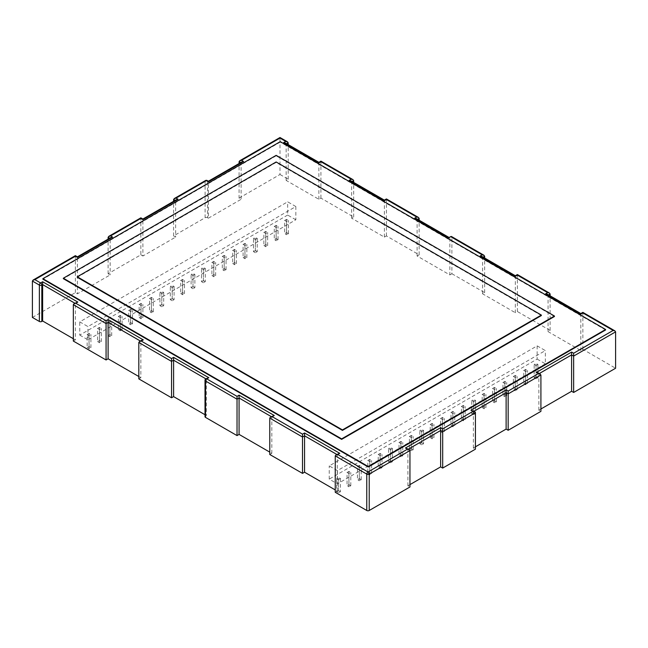 <?xml version="1.0" encoding="UTF-8"?>
<svg xmlns="http://www.w3.org/2000/svg" width="648" height="648" viewBox="0 0 648 648"><rect width="100%" height="100%" fill="white"/><g stroke="black" fill="none" stroke-linecap="round" stroke-linejoin="round"><path stroke-width="0.49" stroke-dasharray="3.24 2.43" d="M541.364 315.552L276.153 162.437L276.153 161.968M276.153 162.437L77.258 277.271M554.453 316.499L276.153 155.82L276.153 155.35M276.153 155.82L63.342 278.689M605.613 329.962L280.252 142.114L280.252 141.645M280.252 142.114L42.873 279.166M208.381 181.229L208.381 181.813L241.121 162.907L240.619 162.616M176.361 199.714L175.64 200.718L175.13 200.418M241.842 161.911L241.121 162.907L241.121 199.301L239.08 198.118L239.08 163.507M142.9 219.032L142.9 219.615L175.64 200.718L175.64 237.103L173.599 235.921L205.108 217.728L205.108 181.343A1.733 1.004 60 0 1 205.473 180.549M32.4 317.439L75.371 292.629L77.42 293.811L110.16 274.914L108.111 273.731L140.851 254.826L140.851 218.441L142.9 219.615L142.9 256.009L175.64 237.103M239.08 198.118L280.001 174.49L280.001 138.097L288.19 142.827M110.881 237.516L110.16 238.521L109.65 238.229M285.428 143.006L286.141 144.01L318.881 162.907L320.93 161.725L353.67 180.63M77.42 256.835L77.42 257.426L110.16 238.521L110.16 274.914M75.371 292.629L75.371 256.244L77.42 257.426L77.42 293.811M350.908 180.808L351.629 181.813L384.369 200.718L386.411 199.535L419.151 218.441M76.091 302.495L75.371 303.499L74.86 303.207M416.389 218.619L417.11 219.615L449.85 238.521A1.733 1.004 -60 0 0 449.485 237.727A1.733 1.004 -60 0 0 448.619 237.816M141.345 340.459L140.851 341.31L140.349 341.01M280.001 174.49L288.19 179.213L286.141 180.395L318.881 199.301L320.93 198.118L353.67 217.023L351.629 218.198L384.369 237.103L386.411 235.921L419.151 254.826L417.11 256.009L449.85 274.914L449.85 238.521M451.535 236.544A1.733 1.004 -60 0 1 451.891 237.338L484.639 256.244M449.85 274.914L451.891 273.731L451.891 237.338M481.869 256.422L482.59 257.426L515.33 276.323L517.379 275.149L550.12 294.046M205.011 416.68A1.733 1.004 0 0 1 205.521 415.976L206.339 415.498L206.339 379.112L207.052 378.108M515.33 275.74L515.33 312.717L517.379 311.534L550.12 330.44L548.07 331.622L580.811 350.519L582.86 349.337L615.6 368.242M272.541 415.919L271.82 416.915L271.31 416.624M547.349 294.224L548.07 295.229L580.811 314.134L582.86 312.952L615.6 331.857M580.811 313.543L580.811 350.519M338.021 453.721L337.3 454.726L336.79 454.426M538.148 372.794L540.91 374.973M407.179 448.408L409.949 450.587M472.659 410.597L475.43 412.784M173.599 235.921L173.599 201.309M205.108 217.728A1.733 1.004 0 0 1 207.562 217.728L208.381 218.198L208.381 181.813L207.562 181.343A1.733 1.004 120 0 0 207.206 180.549M208.381 218.198L241.121 199.301M140.851 254.826L142.9 256.009M108.111 273.731L108.111 239.112M288.19 179.213L288.19 144.601M286.141 180.395L286.141 144.01L286.651 143.71M318.881 199.301L318.881 162.907M320.93 198.118L320.93 161.725M353.67 217.023L353.67 182.404M351.629 218.198L351.629 181.813L352.131 181.521M384.369 237.103L384.369 200.718M73.329 341.067L75.371 339.892L75.371 303.499L73.329 304.682M75.371 339.892L73.329 338.71M386.411 235.921L386.411 199.535M419.151 254.826L419.151 220.215M417.11 256.009L417.11 219.615L417.62 219.324M138.81 378.877L140.851 377.695L140.851 341.31L138.81 342.484M140.851 377.695L138.81 376.512M451.891 273.731L484.639 292.629L482.59 293.811L515.33 312.717M540.91 409.001L538.861 410.184L540.91 411.367M475.43 446.804L473.38 447.987L475.43 449.169M409.949 484.615L407.9 485.798L409.949 486.98M335.251 492.294L337.3 491.111L335.251 489.929M269.771 454.491L271.82 453.308L269.771 452.126M206.339 415.498L205.011 414.736M295.844 206.55L287.655 201.828L79.753 321.862L87.934 326.584L295.844 206.55L295.844 219.785L87.934 339.819L87.934 326.584M337.422 470.626L329.241 465.904L537.143 345.87L545.332 350.592L337.422 470.626L337.422 483.862L329.241 479.131L329.241 465.904M484.639 292.629L484.639 258.017M482.59 293.811L482.59 257.426L483.1 257.135M517.379 311.534L517.379 275.149M550.12 330.44L550.12 295.828M548.07 331.622L548.07 295.229L548.581 294.937M271.82 453.308L271.82 416.915L269.771 418.098M582.86 349.337L582.86 312.952M337.3 491.111L337.3 454.726L335.251 455.909M538.861 410.184L538.861 373.799L539.371 373.499M407.9 485.798L407.9 449.404L408.41 449.113M473.38 447.987L473.38 411.601L473.89 411.31M295.844 219.785L287.655 215.063L287.655 201.828M287.655 215.063L79.753 335.089L79.753 321.862M79.753 335.089L87.934 339.819M537.143 345.87L537.143 359.097L329.241 479.131M537.143 359.097L545.332 363.828L545.332 350.592M545.332 363.828L337.422 483.862M118.349 316.451L120.228 317.536L122.108 316.451L120.228 315.365L118.349 316.451L118.349 329.678L120.228 330.772L120.228 317.536M128.741 310.449L130.621 309.363L132.508 310.449L130.621 311.534L128.741 310.449L128.741 323.676L130.621 324.769L130.621 311.534M139.134 304.447L141.021 305.532L142.9 304.447L141.021 303.361L139.134 304.447L139.134 317.682L141.021 318.767L141.021 305.532M161.806 293.528L163.693 292.442L161.806 291.357L159.926 292.442L161.806 293.528L161.806 306.763L163.693 305.678L163.693 292.442M149.534 298.445L151.413 297.359L153.293 298.445L151.413 299.53L149.534 298.445L149.534 311.68L151.413 312.765L151.413 299.53M172.206 287.526L174.085 286.44L172.206 285.355L170.319 286.44L172.206 287.526L172.206 300.761L174.085 299.676L174.085 286.44M243.089 244.426L244.968 245.519L246.856 244.426L244.968 243.34L243.089 244.426L243.089 257.661L244.968 258.746L244.968 245.519M232.697 250.428L234.576 251.521L236.455 250.428L234.576 249.342L232.697 250.428L232.697 263.663L234.576 264.749L234.576 251.521M211.904 262.432L213.783 263.517L215.671 262.432L213.783 261.346L211.904 262.432L211.904 275.667L213.783 276.753L213.783 263.517M222.296 256.43L224.184 255.344L226.063 256.43L224.184 257.523L222.296 256.43L222.296 269.665L224.184 270.751L224.184 257.523M203.391 269.519L205.27 268.434L203.391 267.349L201.504 268.434L203.391 269.519L203.391 282.755L205.27 281.669L205.27 268.434M180.719 280.438L182.598 281.524L184.486 280.438L182.598 279.353L180.719 280.438L180.719 293.674L182.598 294.759L182.598 281.524M192.999 275.522L194.878 274.436L192.999 273.351L191.111 274.436L192.999 275.522L192.999 288.757L194.878 287.671L194.878 274.436M284.666 220.425L286.554 219.34L288.433 220.425L286.554 221.511L284.666 220.425L284.666 233.653L286.554 234.738L286.554 221.511M274.274 226.427L276.153 225.334L278.041 226.427L276.153 227.513L274.274 226.427L274.274 239.655L276.153 240.74L276.153 227.513M263.882 232.43L265.761 233.515L267.648 232.43L265.761 231.336L263.882 232.43L263.882 245.657L265.761 246.742L265.761 233.515M255.369 239.517L257.248 238.432L255.369 237.338L253.481 238.432L255.369 239.517L255.369 252.744L257.248 251.659L257.248 238.432M107.949 322.453L109.836 323.538L111.715 322.453L109.836 321.368L107.949 322.453L107.949 335.68L109.836 336.774L109.836 323.538M87.156 334.457L89.043 335.543L90.922 334.457L89.043 333.364L87.156 334.457L87.156 347.684L89.043 348.77L89.043 335.543M97.556 328.455L99.436 329.54L101.323 328.455L99.436 327.37L97.556 328.455L97.556 341.682L99.436 342.776L99.436 329.54M513.37 376.464L515.249 375.378L517.128 376.464L515.249 377.549L513.37 376.464L513.37 389.699L515.249 390.785L515.249 377.549M502.97 382.466L504.857 381.38L506.736 382.466L504.857 383.551L502.97 382.466L502.97 395.701L504.857 396.787L504.857 383.551M536.042 365.553L537.921 364.459L536.042 363.374L534.155 364.459L536.042 365.553L536.042 378.78L537.921 377.695L537.921 364.459M523.762 370.462L525.641 371.555L527.529 370.462L525.641 369.376L523.762 370.462L523.762 383.697L525.641 384.782L525.641 371.555M482.177 394.47L484.064 395.555L485.943 394.47L484.064 393.385L482.177 394.47L482.177 407.705L484.064 408.791L484.064 395.555M492.577 388.468L494.456 387.383L496.344 388.468L494.456 389.553L492.577 388.468L492.577 401.703L494.456 402.789L494.456 389.553M461.392 406.474L463.271 407.56L465.159 406.474L463.271 405.389L461.392 406.474L461.392 419.71L463.271 420.795L463.271 407.56M473.664 401.558L475.551 400.472L473.664 399.387L471.785 400.472L473.664 401.558L473.664 414.793L475.551 413.708L475.551 400.472M440.6 418.478L442.479 419.564L444.366 418.478L442.479 417.393L440.6 418.478L440.6 431.714L442.479 432.799L442.479 419.564M450.992 412.476L452.879 413.562L454.758 412.476L452.879 411.391L450.992 412.476L450.992 425.712L452.879 426.797L452.879 413.562M347.045 472.489L348.924 471.404L350.803 472.489L348.924 473.583L347.045 472.489L347.045 485.725L348.924 486.81L348.924 473.583M357.437 466.487L359.316 465.402L361.203 466.487L359.316 467.581L357.437 466.487L357.437 479.723L359.316 480.808L359.316 467.581M367.829 460.493L369.716 461.579L371.596 460.493L369.716 459.4L367.829 460.493L367.829 473.72L369.716 474.806L369.716 461.579M399.014 442.487L400.901 441.401L402.781 442.487L400.901 443.572L399.014 442.487L399.014 455.714L400.901 456.8L400.901 443.572M390.509 449.574L392.388 448.489L390.509 447.395L388.622 448.489L390.509 449.574L390.509 462.802L392.388 461.716L392.388 448.489M378.23 454.491L380.109 453.398L381.996 454.491L380.109 455.576L378.23 454.491L378.23 467.718L380.109 468.804L380.109 455.576M430.207 424.481L432.086 425.566L433.966 424.481L432.086 423.395L430.207 424.481L430.207 437.708L432.086 438.801L432.086 425.566M409.415 436.485L411.294 435.399L413.181 436.485L411.294 437.57L409.415 436.485L409.415 449.712L411.294 450.805L411.294 437.57M421.694 431.568L423.573 430.483L421.694 429.397L419.807 430.483L421.694 431.568L421.694 444.803L423.573 443.71L423.573 430.483M338.531 479.585L340.411 478.491L338.531 477.406L336.644 478.491L338.531 479.585L338.531 492.812L340.411 491.727L340.411 478.491M120.228 315.365L120.228 328.593L122.108 329.678L120.228 330.772M122.108 329.678L122.108 316.451M120.228 328.593L118.349 329.678M130.621 309.363L130.621 322.591L128.741 323.676M130.621 322.591L132.508 323.676L130.621 324.769M132.508 323.676L132.508 310.449M141.021 303.361L141.021 316.589L142.9 317.682L141.021 318.767M142.9 317.682L142.9 304.447M141.021 316.589L139.134 317.682M163.693 305.678L161.806 304.584L161.806 291.357M161.806 304.584L159.926 305.678L159.926 292.442M159.926 305.678L161.806 306.763M151.413 297.359L151.413 310.586L149.534 311.68M151.413 310.586L153.293 311.68L151.413 312.765M153.293 311.68L153.293 298.445M174.085 299.676L172.206 298.59L172.206 285.355M172.206 298.59L170.319 299.676L170.319 286.44M170.319 299.676L172.206 300.761M244.968 243.34L244.968 256.576L246.856 257.661L244.968 258.746M246.856 257.661L246.856 244.426M244.968 256.576L243.089 257.661M234.576 249.342L234.576 262.578L236.455 263.663L234.576 264.749M236.455 263.663L236.455 250.428M234.576 262.578L232.697 263.663M213.783 261.346L213.783 274.582L215.671 275.667L213.783 276.753M215.671 275.667L215.671 262.432M213.783 274.582L211.904 275.667M224.184 255.344L224.184 268.58L222.296 269.665M224.184 268.58L226.063 269.665L224.184 270.751M226.063 269.665L226.063 256.43M205.27 281.669L203.391 280.584L203.391 267.349M203.391 280.584L201.504 281.669L201.504 268.434M201.504 281.669L203.391 282.755M182.598 279.353L182.598 292.588L184.486 293.674L182.598 294.759M184.486 293.674L184.486 280.438M182.598 292.588L180.719 293.674M194.878 287.671L192.999 286.586L192.999 273.351M192.999 286.586L191.111 287.671L191.111 274.436M191.111 287.671L192.999 288.757M286.554 219.34L286.554 232.567L284.666 233.653M286.554 232.567L288.433 233.653L286.554 234.738M288.433 233.653L288.433 220.425M276.153 225.334L276.153 238.569L274.274 239.655M276.153 238.569L278.041 239.655L276.153 240.74M278.041 239.655L278.041 226.427M265.761 231.336L265.761 244.571L267.648 245.657L265.761 246.742M267.648 245.657L267.648 232.43M265.761 244.571L263.882 245.657M257.248 251.659L255.369 250.574L255.369 237.338M255.369 250.574L253.481 251.659L253.481 238.432M253.481 251.659L255.369 252.744M109.836 321.368L109.836 334.595L111.715 335.68L109.836 336.774M111.715 335.68L111.715 322.453M109.836 334.595L107.949 335.68M89.043 333.364L89.043 346.599L90.922 347.684L89.043 348.77M90.922 347.684L90.922 334.457M89.043 346.599L87.156 347.684M99.436 327.37L99.436 340.597L101.323 341.682L99.436 342.776M101.323 341.682L101.323 328.455M99.436 340.597L97.556 341.682M515.249 375.378L515.249 388.614L513.37 389.699M515.249 388.614L517.128 389.699L515.249 390.785M517.128 389.699L517.128 376.464M504.857 381.38L504.857 394.616L502.97 395.701M504.857 394.616L506.736 395.701L504.857 396.787M506.736 395.701L506.736 382.466M537.921 377.695L536.042 376.61L536.042 363.374M536.042 376.61L534.155 377.695L534.155 364.459M534.155 377.695L536.042 378.78M525.641 369.376L525.641 382.612L527.529 383.697L525.641 384.782M527.529 383.697L527.529 370.462M525.641 382.612L523.762 383.697M484.064 393.385L484.064 406.62L485.943 407.705L484.064 408.791M485.943 407.705L485.943 394.47M484.064 406.62L482.177 407.705M494.456 387.383L494.456 400.618L492.577 401.703M494.456 400.618L496.344 401.703L494.456 402.789M496.344 401.703L496.344 388.468M463.271 405.389L463.271 418.616L465.159 419.71L463.271 420.795M465.159 419.71L465.159 406.474M463.271 418.616L461.392 419.71M475.551 413.708L473.664 412.614L473.664 399.387M473.664 412.614L471.785 413.708L471.785 400.472M471.785 413.708L473.664 414.793M442.479 417.393L442.479 430.62L444.366 431.714L442.479 432.799M444.366 431.714L444.366 418.478M442.479 430.62L440.6 431.714M452.879 411.391L452.879 424.618L454.758 425.712L452.879 426.797M454.758 425.712L454.758 412.476M452.879 424.618L450.992 425.712M348.924 471.404L348.924 484.639L347.045 485.725M348.924 484.639L350.803 485.725L348.924 486.81M350.803 485.725L350.803 472.489M359.316 465.402L359.316 478.637L357.437 479.723M359.316 478.637L361.203 479.723L359.316 480.808M361.203 479.723L361.203 466.487M369.716 459.4L369.716 472.635L371.596 473.72L369.716 474.806M371.596 473.72L371.596 460.493M369.716 472.635L367.829 473.72M400.901 441.401L400.901 454.629L399.014 455.714M400.901 454.629L402.781 455.714L400.901 456.8M402.781 455.714L402.781 442.487M392.388 461.716L390.509 460.631L390.509 447.395M390.509 460.631L388.622 461.716L388.622 448.489M388.622 461.716L390.509 462.802M380.109 453.398L380.109 466.633L378.23 467.718M380.109 466.633L381.996 467.718L380.109 468.804M381.996 467.718L381.996 454.491M432.086 423.395L432.086 436.622L433.966 437.708L432.086 438.801M433.966 437.708L433.966 424.481M432.086 436.622L430.207 437.708M411.294 435.399L411.294 448.627L409.415 449.712M411.294 448.627L413.181 449.712L411.294 450.805M413.181 449.712L413.181 436.485M423.573 443.71L421.694 442.625L421.694 429.397M421.694 442.625L419.807 443.71L419.807 430.483M419.807 443.71L421.694 444.803M340.411 491.727L338.531 490.641L338.531 477.406M338.531 490.641L336.644 491.727L336.644 478.491M336.644 491.727L338.531 492.812M173.599 199.535L205.108 181.343A1.733 1.004 0 0 1 207.562 181.343L207.562 217.728M239.08 161.725L280.001 138.097M108.111 237.338L140.851 218.441M32.4 281.054L75.371 256.244M205.521 415.976L205.521 379.582L206.339 379.112L205.829 378.821M205.011 380.295A1.733 1.004 0 0 1 205.521 379.582A1.733 1.004 60 0 1 205.878 378.788"/><path stroke-width="0.97" d="M276.153 161.968L541.364 315.082L342.46 429.916L77.258 276.801L276.153 161.968M77.258 276.801L77.258 277.271L342.46 430.385L541.364 315.552L541.364 315.082M342.46 430.385L342.46 429.916M276.153 155.35L554.453 316.022L341.642 438.89L63.342 278.219L276.153 155.35M63.342 278.219L63.342 278.689L341.642 439.368L554.453 316.499L554.453 316.022M341.642 439.368L341.642 438.89M280.252 141.645L605.613 329.492L368.242 466.536L42.873 278.689L280.252 141.645M42.873 278.689L42.873 279.166L368.242 467.014L605.613 329.962L605.613 329.492M368.242 467.014L368.242 466.536M450.668 236.633L482.177 254.826L483.918 255.239L451.535 236.544A1.733 1.004 -60 0 0 450.668 236.633L448.619 237.816L414.655 218.198L416.389 218.619L449.129 237.516M482.177 254.826L480.136 256.009L515.33 276.323L517.379 275.149L517.379 274.558L517.379 275.149L547.665 292.629L545.616 293.811L580.811 314.134L582.86 312.952L582.86 312.368L582.86 312.952L613.146 330.44L573.65 353.241L571.601 352.058L536.406 372.381L538.456 373.556L508.17 391.044L506.12 389.861L470.926 410.184L472.975 411.367L442.689 428.846L440.64 427.672L405.446 447.987L407.487 449.169L367.999 471.971L337.713 454.483L339.755 453.308L304.56 432.986L302.511 434.168L272.225 416.68L274.274 415.498L239.08 395.183L237.03 396.357L206.744 378.877A1.733 1.004 60 0 0 205.878 378.788L208.794 377.695L173.599 357.372L171.55 358.555L141.264 341.067L143.313 339.892L108.111 319.569L106.069 320.752L75.784 303.264L77.825 302.081L42.63 281.759L40.589 282.941L34.854 279.636L75.371 256.244L75.371 255.652L75.371 256.244L77.42 257.426L112.614 237.103L110.573 235.921L140.851 218.441L140.851 217.85L140.851 218.441L142.9 219.615L178.095 199.301L176.054 198.118L174.312 198.531L173.599 199.535L173.599 201.309M176.054 198.118L206.339 180.63L208.381 181.813L208.381 181.229L241.842 161.911L243.583 161.49L241.534 160.307L239.801 160.728L239.08 161.725L239.08 163.507M178.095 199.301L176.361 199.714L142.9 219.032L142.9 219.615M241.534 160.307L280.001 138.097L280.001 137.514L280.001 138.097L285.736 141.41L287.469 141.823L288.19 142.827L286.651 143.71M110.573 235.921L108.832 236.334L108.111 237.338L108.111 239.112M112.614 237.103L110.881 237.516L77.42 256.835L77.42 257.426M285.736 141.41L283.686 142.592L285.428 143.006L318.881 162.324L320.93 161.141L320.93 161.725L320.93 161.141L352.949 179.626L353.67 180.63L352.131 181.521M283.686 142.592L318.881 162.907L320.93 161.725L351.216 179.213L352.949 179.626M34.854 279.636L33.121 280.049L32.4 281.054L32.4 317.439L39.358 321.457A1.733 1.004 0 0 0 41.812 321.457L42.63 320.987L42.63 284.594L41.812 285.071L41.812 321.457M351.216 179.213L349.167 180.395L350.908 180.808L384.369 200.127L386.411 198.944L418.438 217.436L419.151 218.441L417.62 219.324M42.63 281.759L42.63 284.594L74.86 303.207M349.167 180.395L384.369 200.718L386.411 199.535L416.696 217.023L418.438 217.436M77.825 302.081L74.042 303.677L73.329 304.682L73.329 341.067L106.069 359.972L106.069 323.587L73.329 304.682M75.784 303.264L74.042 303.677M106.069 320.752L106.069 323.587L108.111 322.404L108.111 319.569M143.313 339.892L141.345 340.459M141.264 341.067L139.531 341.488L138.81 342.484L138.81 378.877L171.55 397.775L171.55 361.39L138.81 342.484M171.55 358.555L171.55 361.39L173.599 360.207L173.599 357.372M483.918 255.239L484.639 256.244L483.1 257.135M480.136 256.009L481.869 256.422L515.33 275.74L517.379 274.558L549.399 293.05L550.12 294.046L548.581 294.937M515.33 276.323L515.33 275.74M237.03 396.357L237.03 399.192L205.521 381A1.733 1.004 -60 0 1 206.744 378.877L208.794 377.695M547.665 292.629L549.399 293.05M239.08 395.183L239.08 398.018L237.03 399.192L237.03 435.586L205.521 417.393L205.521 381A1.733 1.004 0 0 1 205.011 380.295A1.733 1.733 0 0 1 205.878 378.788M274.274 415.498L270.491 417.093L269.771 418.098L269.771 454.491L302.511 473.388L302.511 437.003L269.771 418.098M545.616 293.811L547.349 294.224L580.811 313.543L582.86 312.368L614.879 330.853L615.6 331.857L573.65 356.076L571.601 354.893L539.371 373.499M272.225 416.68L270.491 417.093M580.811 314.134L580.811 313.543M302.511 434.168L302.511 437.003L304.56 435.82L304.56 432.986M339.755 453.308L335.972 454.904L335.251 455.909L335.251 492.294L366.768 510.486A1.733 1.004 0 0 0 369.222 510.486L409.949 486.98L409.949 450.587L369.222 474.101L369.222 510.486M613.146 330.44L614.879 330.853M337.713 454.483L335.972 454.904M573.65 353.241L573.65 392.461L571.601 391.279L540.91 409.001M571.601 352.058L571.601 391.279M407.487 449.169L409.228 449.582L409.949 450.587M536.406 372.381L538.148 372.794L540.91 374.973L508.17 393.879L506.12 392.696L473.89 411.31M405.446 447.987L409.228 449.582M538.456 373.556L540.189 373.977M440.64 427.672L440.64 430.507L408.41 449.113M508.17 391.044L508.17 430.272L506.12 429.089L475.43 446.804M442.689 428.846L442.689 431.681L440.64 430.507L440.64 466.892L409.949 484.615M472.975 411.367L474.709 411.78L475.43 412.784L442.689 431.681L442.689 468.075L440.64 466.892M506.12 389.861L506.12 429.089M470.926 410.184L474.709 411.78M288.19 144.601L288.19 142.827M353.67 182.404L353.67 180.63M73.329 338.71L42.63 320.987M419.151 220.215L419.151 218.441M138.81 376.512L108.111 358.79L108.111 322.404L140.349 341.01M108.111 358.79L106.069 359.972M615.6 331.857L615.6 368.242L573.65 392.461M540.91 374.973L540.91 411.367L508.17 430.272M475.43 412.784L475.43 449.169L442.689 468.075M335.251 489.929L304.56 472.206L302.511 473.388M269.771 452.126L239.08 434.403L237.03 435.586M205.011 380.295L205.011 416.68A1.733 1.004 0 0 0 205.521 417.393M205.011 414.736L173.599 396.6L171.55 397.775M484.639 258.017L484.639 256.244M173.599 396.6L173.599 360.207L205.829 378.821M550.12 295.828L550.12 294.046M239.08 434.403L239.08 398.018L271.31 416.624M304.56 472.206L304.56 435.82L336.79 454.426M208.381 181.813L243.583 161.49M416.696 217.023L414.655 218.198M174.312 198.531L205.473 180.549A1.733 1.004 60 0 1 206.339 180.63A1.733 1.004 120 0 1 207.206 180.549L208.381 181.229M175.13 200.418L173.599 199.535M240.619 162.616L239.08 161.725M109.65 238.229L108.111 237.338M39.358 321.457L39.358 285.071A1.733 1.004 0 0 0 41.812 285.071A1.733 1.004 60 0 0 40.589 282.941A1.733 1.004 120 0 0 39.358 285.071L32.4 281.054M366.768 510.486L366.768 474.101A1.733 1.004 0 0 0 369.222 474.101A1.733 1.004 60 0 0 367.999 471.971A1.733 1.004 120 0 0 366.768 474.101L335.251 455.909M108.832 236.334L140.851 217.85L142.9 219.032M239.801 160.728L280.001 137.514L287.469 141.823M33.121 280.049L75.371 255.652L77.42 256.835M139.531 341.488L141.572 340.305M207.206 180.549A1.733 1.733 0 0 0 205.473 180.549"/></g></svg>
